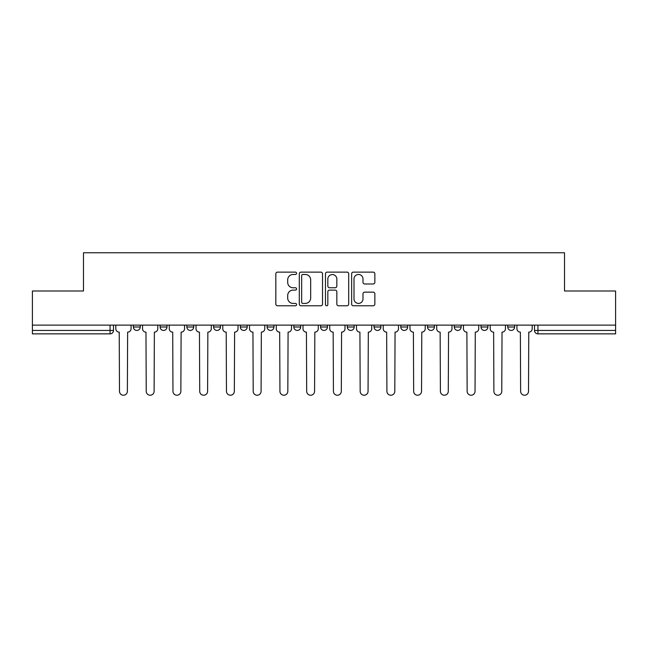 <?xml version="1.0" encoding="UTF-8"?>
<svg xmlns="http://www.w3.org/2000/svg" width="648" height="648" viewBox="0 0 648 648"><rect width="100%" height="100%" fill="white"/><g stroke="black" fill="none" stroke-linecap="round" stroke-linejoin="round"><path stroke-width="0.97" d="M296.573 273.294A1.175 1.175 0 0 0 295.391 272.12L277.514 272.12A1.685 1.685 0 0 0 275.829 273.796L275.829 304.09A1.685 1.685 0 0 0 277.514 305.767L295.391 305.767A1.175 1.175 0 0 0 296.573 304.592A1.175 1.175 0 0 0 295.391 303.418L293.082 303.418A5.387 5.387 0 0 1 287.696 298.031L287.696 295.504A5.387 5.387 0 0 1 293.082 290.118L295.391 290.118A1.175 1.175 0 0 0 296.573 288.943A1.175 1.175 0 0 0 295.391 287.769L293.082 287.769A5.387 5.387 0 0 1 287.696 282.382L287.696 279.855A5.387 5.387 0 0 1 293.082 274.469L295.391 274.469A1.175 1.175 0 0 0 296.573 273.294M400.796 325.118L400.796 326.997L407.657 326.997A3.426 3.426 0 0 1 404.231 330.431A3.426 3.426 0 0 1 400.796 326.997L400.796 325.118M374.058 325.118L374.058 326.997L380.911 326.997A3.426 3.426 0 0 1 377.484 330.431A3.426 3.426 0 0 1 374.058 326.997L374.058 325.118M240.343 326.997L240.343 325.118L240.343 326.997A3.426 3.426 0 0 0 243.769 330.431A3.426 3.426 0 0 1 240.343 326.997L247.204 326.997A3.426 3.426 0 0 1 243.769 330.431M186.859 325.118L186.859 326.997L193.712 326.997A3.426 3.426 0 0 1 190.285 330.431A3.426 3.426 0 0 1 186.859 326.997L186.859 325.118M160.113 326.997L160.113 325.118L160.113 326.997A3.426 3.426 0 0 0 163.539 330.431A3.426 3.426 0 0 1 160.113 326.997L166.973 326.997A3.426 3.426 0 0 1 163.539 330.431A3.426 3.426 0 0 0 166.973 326.997A3.426 3.426 0 0 1 163.539 330.431M133.375 326.997L133.375 325.118L133.375 326.997A3.426 3.426 0 0 0 136.801 330.431A3.426 3.426 0 0 1 133.375 326.997L140.227 326.997A3.426 3.426 0 0 1 136.801 330.431A3.426 3.426 0 0 0 140.227 326.997A3.426 3.426 0 0 1 136.801 330.431M373.175 283.978A1.685 1.685 0 0 0 374.86 282.293L374.86 273.796A1.685 1.685 0 0 0 373.175 272.12L353.322 272.12A1.685 1.685 0 0 0 351.637 273.796L351.637 304.09A1.685 1.685 0 0 0 353.322 305.767L373.175 305.767A1.685 1.685 0 0 0 374.86 304.09L374.86 293.819A1.685 1.685 0 0 0 373.175 292.143L364.678 292.143A1.685 1.685 0 0 0 362.993 293.819L362.993 298.914A4.504 4.504 0 0 1 358.498 303.418A4.504 4.504 0 0 1 353.994 298.914L353.994 278.972A4.504 4.504 0 0 1 358.498 274.469A4.504 4.504 0 0 1 362.993 278.972L362.993 282.293A1.685 1.685 0 0 0 364.678 283.978L373.175 283.978M32.4 325.118L32.4 291.001L83.487 291.001L83.487 252.769L564.513 252.769L564.513 291.001L615.6 291.001L615.6 325.118L32.4 325.118L32.4 330.431L113.489 330.431L113.489 325.118M322.526 273.796A1.685 1.685 0 0 0 320.841 272.12L300.988 272.12A1.685 1.685 0 0 0 299.303 273.796L299.303 304.09A1.685 1.685 0 0 0 300.988 305.767L320.841 305.767A1.685 1.685 0 0 0 322.526 304.09L322.526 273.796M327.159 272.12L347.012 272.12A1.685 1.685 0 0 1 348.697 273.796L348.697 304.09A1.685 1.685 0 0 1 347.012 305.767L338.515 305.767A1.685 1.685 0 0 1 336.83 304.09L336.83 291.803A1.685 1.685 0 0 0 335.146 290.118L329.508 290.118A1.685 1.685 0 0 0 327.831 291.803L327.831 304.592A1.175 1.175 0 0 1 326.649 305.767A1.175 1.175 0 0 1 325.474 304.592L325.474 273.796A1.685 1.685 0 0 1 327.159 272.12M534.511 325.118L534.511 330.431L615.6 330.431L615.6 333.858L537.945 333.858A3.426 3.426 0 0 1 534.511 330.431A3.426 3.426 0 0 0 537.945 333.858L537.945 325.118M615.6 325.118L615.6 330.431M113.489 330.431A3.426 3.426 0 0 1 110.055 333.858A3.426 3.426 0 0 0 113.489 330.431A3.426 3.426 0 0 1 110.055 333.858L32.4 333.858L32.4 330.431M514.625 325.118L514.625 326.997A3.426 3.426 0 0 1 511.199 330.431A3.426 3.426 0 0 1 507.773 326.997L514.625 326.997M507.773 325.118L507.773 326.997M487.887 325.118L487.887 326.997A3.426 3.426 0 0 1 484.461 330.431A3.426 3.426 0 0 1 481.027 326.997A3.426 3.426 0 0 0 484.461 330.431M481.027 325.118L481.027 326.997L487.887 326.997M461.141 325.118L461.141 326.997A3.426 3.426 0 0 1 457.715 330.431A3.426 3.426 0 0 1 454.289 326.997L461.141 326.997L461.141 325.118M454.289 325.118L454.289 326.997M434.403 325.118L434.403 326.997A3.426 3.426 0 0 1 430.969 330.431A3.426 3.426 0 0 1 427.542 326.997L434.403 326.997A3.426 3.426 0 0 1 430.969 330.431A3.426 3.426 0 0 0 434.403 326.997L434.403 325.118M427.542 325.118L427.542 326.997M407.657 325.118L407.657 326.997M380.911 325.118L380.911 326.997L380.911 325.118M354.173 325.118L354.173 326.997A3.426 3.426 0 0 1 350.746 330.431A3.426 3.426 0 0 1 347.312 326.997L354.173 326.997L354.173 325.118M347.312 325.118L347.312 326.997M327.426 325.118L327.426 326.997A3.426 3.426 0 0 1 324 330.431A3.426 3.426 0 0 1 320.574 326.997L327.426 326.997M320.574 325.118L320.574 326.997M300.688 325.118L300.688 326.997A3.426 3.426 0 0 1 297.254 330.431A3.426 3.426 0 0 1 293.828 326.997L300.688 326.997M293.828 325.118L293.828 326.997M273.942 325.118L273.942 326.997A3.426 3.426 0 0 1 270.516 330.431A3.426 3.426 0 0 1 267.089 326.997L273.942 326.997A3.426 3.426 0 0 1 270.516 330.431A3.426 3.426 0 0 0 273.942 326.997M267.089 325.118L267.089 326.997M247.204 325.118L247.204 326.997M220.458 325.118L220.458 326.997A3.426 3.426 0 0 1 217.031 330.431A3.426 3.426 0 0 1 213.597 326.997L220.458 326.997A3.426 3.426 0 0 1 217.031 330.431A3.426 3.426 0 0 0 220.458 326.997L220.458 325.118M213.597 325.118L213.597 326.997M193.712 325.118L193.712 326.997L193.712 325.118M166.973 325.118L166.973 326.997L166.973 325.118M140.227 325.118L140.227 326.997L140.227 325.118M302.843 274.469A1.175 1.175 0 0 0 301.66 275.651L301.66 302.235A1.175 1.175 0 0 0 302.843 303.418L305.281 303.418A5.387 5.387 0 0 0 310.667 298.031L310.667 279.855A5.387 5.387 0 0 0 305.281 274.469L302.843 274.469M336.83 279.053A4.504 4.504 0 0 0 332.327 274.558A4.504 4.504 0 0 0 327.831 279.053L327.831 286.084A1.685 1.685 0 0 0 329.508 287.769L335.146 287.769A1.685 1.685 0 0 0 336.83 286.084L336.83 279.053M115.798 328.714L115.798 325.118L115.798 328.714A3.426 3.426 0 0 0 119.232 332.141L119.483 391.287A3.945 3.945 0 0 0 123.428 395.231A3.945 3.945 0 0 0 127.373 391.287L127.632 332.141A3.426 3.426 0 0 0 131.058 328.714L131.058 325.118L131.058 328.714M119.232 332.141L119.483 391.287M127.373 391.287L127.632 332.141M142.544 328.714L142.544 325.118L142.544 328.714A3.426 3.426 0 0 0 145.97 332.141L146.229 391.287A3.945 3.945 0 0 0 150.174 395.231A3.945 3.945 0 0 0 154.111 391.287L154.37 332.141A3.426 3.426 0 0 0 157.796 328.714L157.796 325.118L157.796 328.714M169.282 328.714L169.282 325.118L169.282 328.714A3.426 3.426 0 0 0 172.716 332.141L172.967 391.287A3.945 3.945 0 0 0 176.912 395.231A3.945 3.945 0 0 0 180.857 391.287L181.116 332.141A3.426 3.426 0 0 0 184.542 328.714L184.542 325.118L184.542 328.714M145.97 332.141L146.229 391.287M154.111 391.287L154.37 332.141M172.716 332.141L172.967 391.287M180.857 391.287L181.116 332.141M196.028 328.714L196.028 325.118L196.028 328.714A3.426 3.426 0 0 0 199.454 332.141L199.714 391.287A3.945 3.945 0 0 0 203.658 395.231A3.945 3.945 0 0 0 207.603 391.287L207.854 332.141A3.426 3.426 0 0 0 211.289 328.714L211.289 325.118L211.289 328.714M222.774 328.714L222.774 325.118L222.774 328.714A3.426 3.426 0 0 0 226.201 332.141L226.46 391.287A3.945 3.945 0 0 0 230.396 395.231A3.945 3.945 0 0 0 234.341 391.287L234.6 332.141A3.426 3.426 0 0 0 238.027 328.714L238.027 325.118L238.027 328.714M249.512 328.714L249.512 325.118L249.512 328.714A3.426 3.426 0 0 0 252.947 332.141L253.198 391.287A3.945 3.945 0 0 0 257.143 395.231A3.945 3.945 0 0 0 261.087 391.287L261.346 332.141A3.426 3.426 0 0 0 264.773 328.714L264.773 325.118L264.773 328.714M199.454 332.141L199.714 391.287M207.603 391.287L207.854 332.141M226.201 332.141L226.46 391.287M234.341 391.287L234.6 332.141M252.947 332.141L253.198 391.287M261.087 391.287L261.346 332.141M276.259 328.714L276.259 325.118L276.259 328.714A3.426 3.426 0 0 0 279.685 332.141L279.944 391.287A3.945 3.945 0 0 0 283.889 395.231A3.945 3.945 0 0 0 287.825 391.287L288.085 332.141A3.426 3.426 0 0 0 291.511 328.714L291.511 325.118L291.511 328.714M279.685 332.141L279.944 391.287M287.825 391.287L288.085 332.141M302.997 328.714L302.997 325.118L302.997 328.714A3.426 3.426 0 0 0 306.431 332.141L306.682 391.287A3.945 3.945 0 0 0 310.627 395.231A3.945 3.945 0 0 0 314.572 391.287L314.831 332.141A3.426 3.426 0 0 0 318.257 328.714L318.257 325.118L318.257 328.714M306.431 332.141L306.682 391.287M314.572 391.287L314.831 332.141M329.743 328.714L329.743 325.118L329.743 328.714A3.426 3.426 0 0 0 333.169 332.141L333.428 391.287A3.945 3.945 0 0 0 337.373 395.231A3.945 3.945 0 0 0 341.318 391.287L341.569 332.141A3.426 3.426 0 0 0 345.003 328.714L345.003 325.118L345.003 328.714M333.169 332.141L333.428 391.287M341.318 391.287L341.569 332.141M356.489 328.714L356.489 325.118L356.489 328.714A3.426 3.426 0 0 0 359.915 332.141L360.175 391.287A3.945 3.945 0 0 0 364.111 395.231A3.945 3.945 0 0 0 368.056 391.287L368.315 332.141A3.426 3.426 0 0 0 371.741 328.714L371.741 325.118L371.741 328.714M359.915 332.141L360.175 391.287M368.056 391.287L368.315 332.141M383.227 328.714L383.227 325.118L383.227 328.714A3.426 3.426 0 0 0 386.654 332.141L386.913 391.287A3.945 3.945 0 0 0 390.857 395.231A3.945 3.945 0 0 0 394.802 391.287L395.053 332.141A3.426 3.426 0 0 0 398.488 328.714L398.488 325.118L398.488 328.714M386.654 332.141L386.913 391.287M394.802 391.287L395.053 332.141M409.973 328.714L409.973 325.118L409.973 328.714A3.426 3.426 0 0 0 413.4 332.141L413.659 391.287A3.945 3.945 0 0 0 417.604 395.231A3.945 3.945 0 0 0 421.54 391.287L421.799 332.141A3.426 3.426 0 0 0 425.226 328.714L425.226 325.118L425.226 328.714M413.4 332.141L413.659 391.287M421.54 391.287L421.799 332.141M436.712 328.714L436.712 325.118L436.712 328.714A3.426 3.426 0 0 0 440.146 332.141L440.397 391.287A3.945 3.945 0 0 0 444.342 395.231A3.945 3.945 0 0 0 448.286 391.287L448.546 332.141A3.426 3.426 0 0 0 451.972 328.714L451.972 325.118L451.972 328.714M440.146 332.141L440.397 391.287M448.286 391.287L448.546 332.141M463.458 328.714L463.458 325.118L463.458 328.714A3.426 3.426 0 0 0 466.884 332.141L467.143 391.287A3.945 3.945 0 0 0 471.088 395.231A3.945 3.945 0 0 0 475.033 391.287L475.284 332.141A3.426 3.426 0 0 0 478.718 328.714L478.718 325.118L478.718 328.714M466.884 332.141L467.143 391.287M475.033 391.287L475.284 332.141M490.204 328.714L490.204 325.118L490.204 328.714A3.426 3.426 0 0 0 493.63 332.141L493.889 391.287A3.945 3.945 0 0 0 497.826 395.231A3.945 3.945 0 0 0 501.771 391.287L502.03 332.141A3.426 3.426 0 0 0 505.456 328.714L505.456 325.118L505.456 328.714M493.63 332.141L493.889 391.287M501.771 391.287L502.03 332.141M516.942 328.714L516.942 325.118L516.942 328.714A3.426 3.426 0 0 0 520.368 332.141L520.628 391.287A3.945 3.945 0 0 0 524.572 395.231A3.945 3.945 0 0 0 528.517 391.287L528.768 332.141A3.426 3.426 0 0 0 532.202 328.714L532.202 325.118L532.202 328.714M520.368 332.141L520.628 391.287M528.517 391.287L528.768 332.141M110.055 325.118L110.055 333.858M537.945 333.858A3.426 3.426 0 0 1 534.511 330.431"/></g></svg>

